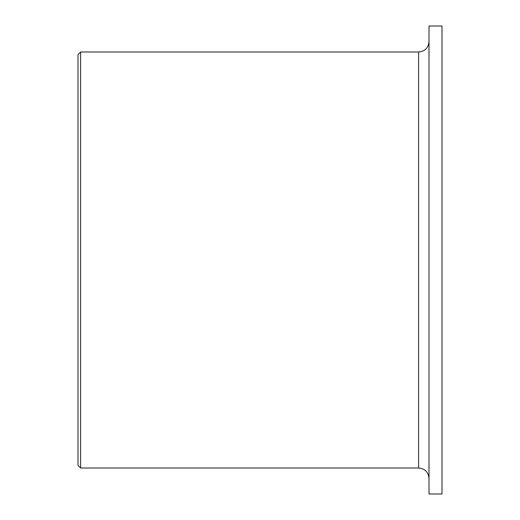 <?xml version="1.0" encoding="UTF-8"?>
<svg xmlns="http://www.w3.org/2000/svg" width="520" height="520" viewBox="0 0 520 520"><rect width="100%" height="100%" fill="white"/><g stroke="black" fill="none" stroke-linecap="round" stroke-linejoin="round"><path stroke-width="0.78" d="M80.6 468L78 465.4L78 54.6L80.6 52L80.6 468L418.6 468C424.918 468.618 428.382 472.082 429 478.4M442 26L442 494L429 494L429 26L442 26M80.6 52L418.6 52L418.6 468M418.6 52C424.918 51.383 428.382 47.918 429 41.6"/></g></svg>
